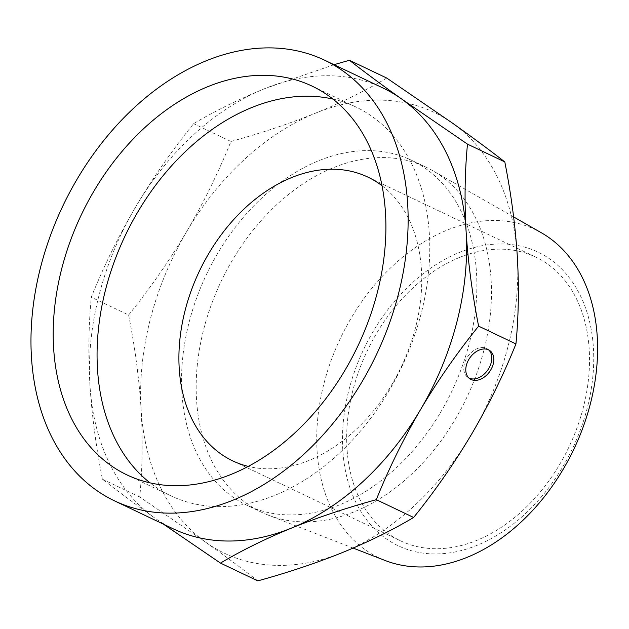 <?xml version="1.0" encoding="UTF-8"?>
<svg xmlns="http://www.w3.org/2000/svg" width="629" height="629" viewBox="0 0 629 629"><rect width="100%" height="100%" fill="white"/><g stroke="black" fill="none" stroke-linecap="round" stroke-linejoin="round"><path stroke-width="0.47" stroke-dasharray="3.15 2.36" d="M488.741 349.96A17.274 12.053 125.4 0 0 487.789 349.174A17.274 12.053 125.4 0 0 486.524 348.427A17.274 12.053 125.4 0 0 467.371 357.138A17.274 12.053 125.4 0 0 467.779 377.329A17.274 12.053 125.4 0 0 468.841 377.974M593.414 347.955A162.62 115.602 115.5 0 1 477.057 545.312A162.62 115.602 115.5 0 1 342.789 449.932A162.62 115.602 115.5 0 1 459.146 252.575A162.62 115.602 115.5 0 1 593.414 347.955M459.453 257.481A157.164 111.718 115.5 0 1 535.704 257.064A157.164 111.718 115.5 0 1 568.962 446.999A157.164 111.718 115.5 0 1 400.5 540.822A157.164 111.718 115.5 0 1 350.754 399.588A157.164 111.718 115.5 0 1 459.453 257.481M334.03 64.685L264.589 88.681C238.446 99.421 214.78 111.081 193.598 123.685C172.236 150.134 152.878 177.96 135.526 207.153C118.394 236.449 103.651 266.468 91.291 297.218C88.618 325.067 88.17 354.3 89.931 384.924C91.92 415.643 96.08 447.077 102.425 479.219C117.379 490.903 134.748 503.774 154.53 517.856A244.091 173.518 -64.5 0 0 173.038 528.737M383.022 88.029A244.091 173.518 -64.5 0 0 264.589 88.681A244.091 173.518 -64.5 0 0 135.526 207.153A244.091 173.518 -64.5 0 0 89.931 384.924A244.091 173.518 -64.5 0 0 154.53 517.856M257.804 580.874C242.849 569.198 225.481 556.319 205.699 542.237L139.748 497.012C142.421 469.155 142.869 439.923 141.108 409.306A244.091 173.518 -64.5 0 0 205.699 542.237A244.091 173.518 -64.5 0 0 342.64 552.466A244.091 173.518 -64.5 0 0 471.711 433.994A244.091 173.518 115.5 0 0 517.297 256.223A244.091 173.518 -64.5 0 0 452.707 123.292A244.091 173.518 -64.5 0 0 315.766 113.063C341.909 102.323 365.575 90.655 386.756 78.059M230.929 141.47C261.121 133.159 289.395 123.693 315.766 113.063A244.091 173.518 -64.5 0 0 186.695 231.535C203.827 202.239 218.57 172.212 230.929 141.47L193.598 123.685M128.623 315.003C149.985 288.546 169.343 260.721 186.695 231.535A244.091 173.518 -64.5 0 0 141.108 409.306C139.119 378.579 134.96 347.145 128.623 315.003L91.291 297.218M102.425 479.219L139.748 497.012M181.923 392.693A191.13 135.864 115.5 0 1 255.091 204.511A191.13 135.864 115.5 0 1 411.413 160.222A191.13 135.864 115.5 0 1 451.858 391.207A191.13 135.864 115.5 0 1 246.993 505.307A191.13 135.864 115.5 0 1 181.923 392.693M491.107 279.803A191.13 135.864 115.5 0 1 421.296 464.516A191.13 135.864 115.5 0 1 268.229 515.127A191.13 135.864 115.5 0 1 261.617 512.273A191.13 135.864 115.5 0 1 196.539 399.659A191.13 135.864 115.5 0 1 269.707 211.478A191.13 135.864 115.5 0 1 426.03 167.188A191.13 135.864 115.5 0 1 432.414 170.522A191.13 135.864 115.5 0 1 491.107 279.803M541.404 232.801A181.773 129.22 -64.5 0 0 389.909 268.528A181.773 129.22 -64.5 0 0 317.079 450.726A181.773 129.22 -64.5 0 0 385.255 560.541M382.007 185.72A157.164 111.718 115.5 0 1 401.184 367.061A157.164 111.718 115.5 0 1 248.274 466.404M332.914 99.06A215.307 153.051 115.5 0 1 356.022 107.048A215.307 153.051 115.5 0 1 401.585 367.25A215.307 153.051 115.5 0 1 170.805 495.786A215.307 153.051 115.5 0 1 150.04 482.875M426.03 167.188L411.413 160.222M261.617 512.273L246.993 505.307M513.634 216.934L432.414 170.522M353.136 548.079L268.229 515.127M232.73 460.884L400.5 540.822M367.926 177.126L535.704 257.064M126.94 474.887L170.805 495.786M312.157 86.149L356.022 107.048M467.779 377.329L469.8 378.76M487.789 349.174L489.802 350.605"/><path stroke-width="0.94" d="M468.841 377.974A17.274 12.053 125.4 0 0 487.609 370.229A17.274 12.053 125.4 0 0 488.741 349.96M31.45 357.052A244.091 173.518 -64.5 0 0 114.557 500.873A244.091 173.518 -64.5 0 0 376.189 355.149A244.091 173.518 -64.5 0 0 324.533 60.164A244.091 173.518 -64.5 0 0 124.896 116.719A244.091 173.518 -64.5 0 0 31.45 357.052M207.696 86.723A215.307 153.051 115.5 0 1 312.157 86.149A215.307 153.051 115.5 0 1 357.72 346.351A215.307 153.051 115.5 0 1 126.94 474.887A215.307 153.051 115.5 0 1 58.78 281.407A215.307 153.051 115.5 0 1 207.696 86.723M163.509 524.201L220.48 563.089C241.654 550.493 265.32 538.825 291.471 528.085C317.834 517.455 346.115 507.988 376.299 499.678C388.659 468.935 403.409 438.908 420.534 409.613C437.886 380.427 457.244 352.602 478.614 326.144C472.277 294.002 468.11 262.568 466.128 231.842A244.091 173.518 115.5 0 1 420.534 409.613A244.091 173.518 -64.5 0 1 291.471 528.085A244.091 173.518 -64.5 0 1 173.038 528.737L114.557 500.873M324.533 60.164L383.022 88.029A244.091 173.518 -64.5 0 1 401.53 98.91A244.091 173.518 -64.5 0 1 466.128 231.842C464.359 201.225 464.815 171.992 467.481 144.135L401.53 98.91C381.748 84.829 364.38 71.95 349.425 60.274L334.03 64.685M349.425 60.274L386.756 78.059L452.707 123.292C472.489 137.374 489.857 150.245 504.812 161.928C511.149 194.07 515.308 225.504 517.297 256.223C519.067 286.848 518.611 316.08 515.945 343.929C503.585 374.68 488.835 404.699 471.711 433.994C454.358 463.188 435.001 491.013 413.63 517.463C392.449 530.066 368.791 541.726 342.64 552.466C316.269 563.097 287.996 572.571 257.804 580.874L220.48 563.089M467.481 144.135L504.812 161.928M478.614 326.144L515.945 343.929M376.299 499.678L413.63 517.463M488.536 349.858A17.274 12.053 125.4 0 0 469.383 358.569A17.274 12.053 125.4 0 0 469.8 378.76A17.274 12.053 125.4 0 0 489.629 371.66A17.274 12.053 125.4 0 0 489.802 350.605A17.274 12.053 125.4 0 0 488.536 349.858M353.136 548.079L385.255 560.541A181.773 129.22 -64.5 0 0 573.805 449.31A181.773 129.22 -64.5 0 0 541.404 232.801L513.634 216.934M248.274 466.404A157.164 111.718 115.5 0 1 232.73 460.884A157.164 111.718 115.5 0 1 182.976 319.658A157.164 111.718 115.5 0 1 291.675 177.551A157.164 111.718 115.5 0 1 367.926 177.126A157.164 111.718 115.5 0 1 382.007 185.72M150.04 482.875A215.307 153.051 115.5 0 1 106.553 285.967A215.307 153.051 115.5 0 1 251.561 107.622A215.307 153.051 115.5 0 1 332.914 99.06"/></g></svg>
